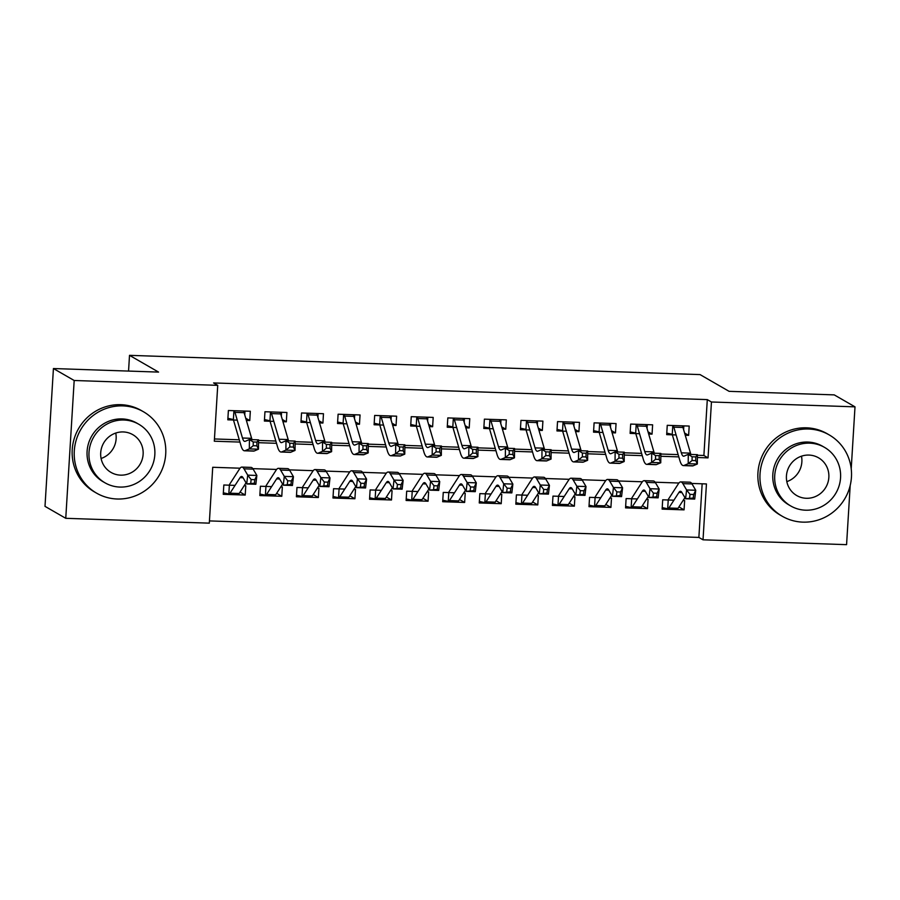 <?xml version="1.0" encoding="UTF-8"?>
<svg xmlns="http://www.w3.org/2000/svg" width="900" height="900" viewBox="0 0 900 900"><rect width="100%" height="100%" fill="white"/><g stroke="black" fill="none" stroke-linecap="round" stroke-linejoin="round"><path stroke-width="1.35" d="M850.196 485.471L846.574 544.658L703.024 539.809L706.444 483.941L691.706 483.446M209.441 520.909L698.873 537.424L703.024 539.809M240.053 468.202L212.715 467.28L209.306 523.148L65.756 518.31L74.183 380.498L217.732 385.346L214.312 441.214L239.94 442.08M74.183 380.498L53.426 368.539L45 506.351L65.756 518.31M246.386 420.446L249.761 420.559L250.324 411.255L228.386 410.512L227.812 419.816L237.24 420.142M282.949 421.684L286.335 421.796L286.898 412.481L264.96 411.739L264.386 421.054L273.814 421.369M319.522 422.91L322.909 423.034L323.471 413.719L301.534 412.976L300.96 422.291L310.387 422.606M356.096 424.147L359.471 424.26L360.045 414.956L338.108 414.214L337.534 423.517L346.95 423.844M392.67 425.385L396.045 425.498L396.619 416.183L374.67 415.44L374.108 424.755L383.524 425.07M429.244 426.623L432.619 426.735L433.192 417.42L411.244 416.678L410.681 425.993L420.098 426.308M465.817 427.849L469.192 427.961L469.766 418.657L447.817 417.915L447.244 427.23L456.671 427.545M502.38 429.086L505.766 429.199L506.329 419.884L484.391 419.152L483.817 428.456L493.245 428.771M538.954 430.324L542.34 430.436L542.903 421.121L520.965 420.379L520.391 429.694L529.819 430.009M575.528 431.55L578.914 431.662L579.476 422.359L557.539 421.616L556.965 430.931L566.381 431.246M612.101 432.787L615.476 432.9L616.05 423.585L594.101 422.854L593.539 432.157L602.955 432.484M648.675 434.025L652.05 434.137L652.624 424.822L630.675 424.08L630.113 433.395L639.529 433.71M678.938 506.902L684.067 509.861L662.13 509.119L662.692 499.804L673.92 500.186M642.364 505.665L647.494 508.624L625.556 507.881L626.119 498.577L637.357 498.949M605.79 504.439L610.92 507.397L588.982 506.655L589.556 497.34L600.784 497.723M569.216 503.201L574.358 506.16L552.409 505.418L552.983 496.103L564.21 496.485M532.642 501.964L537.784 504.923L515.835 504.18L516.409 494.876L527.636 495.248M496.08 500.738L501.21 503.685L479.261 502.954L479.835 493.639L491.062 494.021M459.506 499.5L464.636 502.459L442.688 501.716L443.261 492.401L454.489 492.784M422.933 498.262L428.062 501.221L406.125 500.479L406.688 491.175L417.915 491.546M386.359 497.036L391.489 499.984L369.551 499.252L370.114 489.938L381.353 490.32M349.785 495.799L354.915 498.757L332.978 498.015L333.551 488.7L344.779 489.082M313.211 494.561L318.353 497.52L296.404 496.777L296.978 487.474L308.205 487.845M276.649 493.335L281.779 496.282L259.83 495.551L260.404 486.236L271.631 486.619M698.873 537.424L702.158 483.795M684.067 509.861L684.641 500.546L683.066 500.501M647.494 508.624L648.067 499.32L646.492 499.264M610.92 507.397L611.494 498.082L609.919 498.026M574.358 506.16L574.92 496.845L573.356 496.789M537.784 504.923L538.346 495.608L536.783 495.562M501.21 503.685L501.772 494.381L500.209 494.325M464.636 502.459L465.21 493.144L463.635 493.088M428.062 501.221L428.636 491.906L427.061 491.861M391.489 499.984L392.062 490.68L390.488 490.624M354.915 498.757L355.489 489.442L353.914 489.386M318.353 497.52L318.915 488.205L317.351 488.16M281.779 496.282L282.341 486.979L280.778 486.923M235.058 485.381L223.83 484.999L223.256 494.314L245.205 495.056L245.779 485.741L244.204 485.685M697.421 455.265L703.89 455.479L707.299 399.611L213.581 382.95L217.732 385.346M214.447 438.964L239.276 439.796M258.559 440.449L275.85 441.034M295.132 441.686L312.412 442.271M331.706 442.924L348.986 443.509M368.269 444.15L385.56 444.735M404.843 445.387L422.134 445.973M441.416 446.625L458.707 447.21M477.99 447.851L495.281 448.436M514.564 449.089L531.855 449.674M551.137 450.326L568.418 450.911M587.711 451.564L604.991 452.137M624.274 452.79L641.565 453.375M660.847 454.027L678.139 454.613M685.249 435.251L688.624 435.364L689.197 426.06L667.249 425.317L666.686 434.632L676.102 434.947M53.426 368.539L158.569 372.094L129.51 355.343L128.554 371.07M129.51 355.343L700.043 374.591L729.101 391.343L834.244 394.886L855 406.845L851.22 468.731M707.299 399.611L711.45 401.996L855 406.845M697.399 457.515L708.041 457.875L711.45 401.996M258.536 442.699L276.514 443.306M295.11 443.936L313.088 444.544M331.684 445.174L349.65 445.781M368.246 446.4L386.224 447.007M404.82 447.637L422.798 448.245M441.394 448.875L459.371 449.483M477.968 450.113L495.945 450.709M514.541 451.339L532.519 451.946M551.115 452.576L569.092 453.184M587.689 453.814L605.655 454.421M624.251 455.04L642.229 455.647M660.825 456.277L678.803 456.885M678.915 483.019L655.133 482.209M642.341 481.781L618.559 480.983M605.768 480.544L581.985 479.745M569.194 479.306L545.423 478.507M532.62 478.08L508.849 477.27M496.058 476.843L472.275 476.044M459.484 475.605L435.701 474.806M422.91 474.379L399.127 473.569M386.336 473.141L362.554 472.343M349.762 471.904L325.98 471.105M313.189 470.678L289.418 469.868M276.615 469.44L252.844 468.641M703.89 455.479L708.041 457.875M684.596 433.046L688.624 435.364M240.075 492.098L245.205 495.056M648.034 431.82L652.05 434.137M611.46 430.582L615.476 432.9M574.886 429.345L578.914 431.662M538.312 428.119L542.34 430.436M501.739 426.881L505.766 429.199M465.165 425.644L469.192 427.961M428.591 424.418L432.619 426.735M392.029 423.18L396.045 425.498M355.455 421.942L359.471 424.26M318.881 420.716L322.909 423.034M282.308 419.479L286.335 421.796M245.734 418.241L249.761 420.559M683.617 429.683L683.854 425.88M671.569 434.205L666.776 433.114M682.279 425.824A13.151 2.981 91.9 0 1 682.976 427.489L690.48 453.127A18.787 4.264 -88.1 0 0 690.93 454.444M673.144 425.52A13.151 2.981 91.9 0 1 673.83 427.174L681.334 452.824A18.787 4.264 -88.1 0 0 683.64 456.21A18.787 4.264 -88.1 0 0 684.079 456.12L688.286 454.354L697.433 454.669L697.331 464.006L693.135 465.772A28.181 6.39 91.9 0 1 692.46 465.907L683.314 465.593A28.181 6.39 91.9 0 1 679.871 460.519L672.356 434.869M695.734 460.642L695.779 456.907L692.123 456.784L692.077 460.519L695.734 460.642L697.331 464.006L688.196 463.702L683.989 465.469A28.181 6.39 91.9 0 1 683.314 465.593M672.784 425.509L672.232 434.531M692.077 460.519L688.196 463.702L688.286 454.354L692.123 456.784M695.779 456.907L697.433 454.669M678.893 506.981L677.959 508.421M668.227 499.995L667.688 508.804L662.22 507.6M667.688 508.804A13.151 2.981 -88.1 0 0 667.8 508.826A13.151 2.981 -88.1 0 0 668.88 508.005L678.915 492.457A18.787 4.264 91.9 0 1 680.456 491.287A18.787 4.264 91.9 0 1 681.863 492.435L685.575 498.757L686.587 489.949L682.875 483.626A28.181 6.39 -88.1 0 0 680.783 481.905A28.181 6.39 -88.1 0 0 678.454 483.649L668.43 499.196M690.008 494.37L686.587 489.949L695.734 490.264L694.71 499.072L685.575 498.757L693.259 498.015L693.664 494.494L690.008 494.37L689.602 497.891M693.664 494.494L695.734 490.264L692.021 483.93A28.181 6.39 -88.1 0 0 689.918 482.209L680.783 481.905M676.834 509.119A13.151 2.981 -88.1 0 0 676.946 509.13A13.151 2.981 -88.1 0 0 678.026 508.309L684.911 497.644M694.71 499.072L693.259 498.015M802.89 522.135A46.969 45.416 119.9 0 0 849.499 488.036A46.969 45.416 119.9 0 0 829.181 434.891A46.969 45.416 119.9 0 0 808.582 429.019A46.969 45.416 119.9 0 0 761.974 463.129A46.969 45.416 119.9 0 0 782.291 516.274A46.969 45.416 119.9 0 0 802.89 522.135M829.181 434.891L827.1 433.688A46.969 45.416 119.9 0 0 806.501 427.826A46.969 45.416 119.9 0 0 759.893 461.925A46.969 45.416 119.9 0 0 780.21 515.081L782.291 516.274M790.762 505.98L788.85 504.877A33.817 32.692 -60.1 0 1 774.225 466.616A33.817 32.692 -60.1 0 1 807.784 442.058A33.817 32.692 -60.1 0 1 822.611 446.276L824.524 447.379A33.817 32.692 119.9 0 0 809.696 443.16A33.817 32.692 119.9 0 0 776.137 467.707A33.817 32.692 119.9 0 0 790.762 505.98A33.817 32.692 119.9 0 0 805.59 510.199A33.817 32.692 119.9 0 0 839.149 485.651A33.817 32.692 119.9 0 0 824.524 447.379M808.965 455.074A21.791 21.071 119.9 0 0 787.342 470.902A21.791 21.071 119.9 0 0 796.759 495.562A21.791 21.071 119.9 0 0 806.321 498.285A21.791 21.071 119.9 0 0 827.944 482.456A21.791 21.071 119.9 0 0 818.516 457.796A21.791 21.071 119.9 0 0 808.965 455.074M801.484 456.188A21.791 21.071 -60.1 0 1 786.825 481.624M117.157 499.005A46.969 45.416 119.9 0 0 163.766 464.895A46.969 45.416 119.9 0 0 143.449 411.75A46.969 45.416 119.9 0 0 122.85 405.889A46.969 45.416 119.9 0 0 76.241 439.988A46.969 45.416 119.9 0 0 96.559 493.132A46.969 45.416 119.9 0 0 117.157 499.005M143.449 411.75L141.379 410.558A46.969 45.416 119.9 0 0 120.78 404.685A46.969 45.416 119.9 0 0 74.171 438.795A46.969 45.416 119.9 0 0 94.489 491.94L96.559 493.132M105.041 482.839L103.129 481.748A33.817 32.692 -60.1 0 1 88.504 443.475A33.817 32.692 -60.1 0 1 122.051 418.928A33.817 32.692 -60.1 0 1 136.89 423.146L138.791 424.249A33.817 32.692 119.9 0 0 123.964 420.019A33.817 32.692 119.9 0 0 90.405 444.577A33.817 32.692 119.9 0 0 105.041 482.839A33.817 32.692 119.9 0 0 119.869 487.069A33.817 32.692 119.9 0 0 153.428 462.51A33.817 32.692 119.9 0 0 138.791 424.249M123.233 431.944A21.791 21.071 119.9 0 0 101.61 447.761A21.791 21.071 119.9 0 0 111.038 472.421A21.791 21.071 119.9 0 0 120.6 475.144A21.791 21.071 119.9 0 0 142.222 459.326A21.791 21.071 119.9 0 0 132.795 434.666A21.791 21.071 119.9 0 0 123.233 431.944M49.421 434.104A46.969 45.416 119.9 0 0 49.129 438.806M115.751 433.046A21.791 21.071 -60.1 0 1 101.093 458.494M647.044 428.445L647.28 424.642M634.995 432.979L630.202 431.876M645.716 424.586A13.151 2.981 91.9 0 1 646.403 426.251L653.906 451.89A18.787 4.264 -88.1 0 0 654.356 453.218M636.57 424.282A13.151 2.981 91.9 0 1 637.256 425.947L644.76 451.586A18.787 4.264 -88.1 0 0 647.066 454.973A18.787 4.264 -88.1 0 0 647.505 454.894L651.712 453.127L660.859 453.431L660.758 462.78L656.561 464.546A28.181 6.39 91.9 0 1 655.886 464.67L646.751 464.366A28.181 6.39 91.9 0 1 643.298 459.281L635.794 433.631M659.171 459.416L659.205 455.67L655.549 455.546L655.504 459.293L659.171 459.416L660.758 462.78L651.623 462.465L647.415 464.231A28.181 6.39 91.9 0 1 646.751 464.366M636.221 424.271L635.659 433.294M655.504 459.293L651.623 462.465L651.712 453.127L655.549 455.546M659.205 455.67L660.859 453.431M610.47 427.219L610.706 423.405M598.421 431.741L593.629 430.639M609.143 423.36A13.151 2.981 91.9 0 1 609.829 425.014L617.332 450.664A18.787 4.264 -88.1 0 0 617.783 451.98M599.996 423.045A13.151 2.981 91.9 0 1 600.683 424.71L608.186 450.349A18.787 4.264 -88.1 0 0 610.492 453.746A18.787 4.264 -88.1 0 0 610.942 453.656L615.139 451.89L624.285 452.194L624.195 461.543L619.988 463.309A28.181 6.39 91.9 0 1 619.312 463.433L610.178 463.129A28.181 6.39 91.9 0 1 606.724 458.044L599.22 432.405M622.597 458.179L622.631 454.444L618.975 454.32L618.941 458.055L622.597 458.179L624.195 461.543L615.049 461.239L610.841 463.005A28.181 6.39 91.9 0 1 610.178 463.129M599.648 423.034L599.096 432.056M618.941 458.055L615.049 461.239L615.139 451.89L618.975 454.32M622.631 454.444L624.285 452.194M573.896 425.981L574.132 422.179M561.847 430.504L557.055 429.412M572.569 422.123A13.151 2.981 91.9 0 1 573.255 423.787L580.759 449.426A18.787 4.264 -88.1 0 0 581.22 450.743M563.423 421.819A13.151 2.981 91.9 0 1 564.109 423.473L571.613 449.123A18.787 4.264 -88.1 0 0 573.919 452.509A18.787 4.264 -88.1 0 0 574.369 452.419L578.565 450.652L587.711 450.968L587.621 460.305L583.414 462.071A28.181 6.39 91.9 0 1 582.75 462.206L573.604 461.891A28.181 6.39 91.9 0 1 570.15 456.817L562.646 431.168M586.024 456.941L586.058 453.206L582.401 453.082L582.367 456.817L586.024 456.941L587.621 460.305L578.475 460.001L574.267 461.767A28.181 6.39 91.9 0 1 573.604 461.891M563.074 421.808L562.523 430.83M582.367 456.817L578.475 460.001L578.565 450.652L582.401 453.082M586.058 453.206L587.711 450.968M537.322 424.744L537.559 420.941M525.285 429.277L520.481 428.175M535.995 420.885A13.151 2.981 91.9 0 1 536.681 422.55L544.185 448.189A18.787 4.264 -88.1 0 0 544.646 449.516M526.849 420.581A13.151 2.981 91.9 0 1 527.546 422.246L535.05 447.885A18.787 4.264 -88.1 0 0 537.345 451.271A18.787 4.264 -88.1 0 0 537.795 451.192L542.002 449.426L551.137 449.73L551.048 459.079L546.84 460.845A28.181 6.39 91.9 0 1 546.176 460.969L537.03 460.665A28.181 6.39 91.9 0 1 533.576 455.58L526.072 429.93M549.45 455.704L549.484 451.969L545.827 451.845L545.794 455.58L549.45 455.704L551.048 459.079L541.901 458.764L537.694 460.53A28.181 6.39 91.9 0 1 537.03 460.665M526.5 420.57L525.949 429.593M545.794 455.58L541.901 458.764L542.002 449.426L545.827 451.845M549.484 451.969L551.137 449.73M642.319 505.744L641.385 507.184M631.665 498.757L631.125 507.577L625.646 506.374M631.125 507.577A13.151 2.981 -88.1 0 0 631.226 507.589A13.151 2.981 -88.1 0 0 632.317 506.767L642.341 491.22A18.787 4.264 91.9 0 1 643.894 490.05A18.787 4.264 91.9 0 1 645.289 491.209L649.001 497.531L650.014 488.711L646.301 482.389A28.181 6.39 -88.1 0 0 644.209 480.668A28.181 6.39 -88.1 0 0 641.88 482.423L631.856 497.97M653.434 493.132L650.014 488.711L659.16 489.026L658.136 497.835L649.001 497.531L656.685 496.789L657.101 493.256L653.434 493.132L653.029 496.665M657.101 493.256L659.16 489.026L655.447 482.704A28.181 6.39 -88.1 0 0 653.344 480.971L644.209 480.668M640.26 507.881A13.151 2.981 -88.1 0 0 640.373 507.892A13.151 2.981 -88.1 0 0 641.452 507.082L648.337 496.406M658.136 497.835L656.685 496.789M605.745 504.506L604.811 505.957M595.091 497.531L594.551 506.34L589.072 505.136M594.551 506.34A13.151 2.981 -88.1 0 0 594.653 506.351A13.151 2.981 -88.1 0 0 595.744 505.53L605.768 489.994A18.787 4.264 91.9 0 1 607.32 488.824A18.787 4.264 91.9 0 1 608.715 489.971L612.428 496.294L613.44 487.485L609.727 481.151A28.181 6.39 -88.1 0 0 607.635 479.43A28.181 6.39 -88.1 0 0 605.306 481.185L595.283 496.733M616.871 491.895L613.44 487.485L622.586 487.789L621.574 496.609L612.428 496.294L620.123 495.551L620.528 492.019L616.871 491.895L616.455 495.428M620.528 492.019L622.586 487.789L618.874 481.466A28.181 6.39 -88.1 0 0 616.781 479.745L607.635 479.43M603.686 506.644A13.151 2.981 -88.1 0 0 603.799 506.666A13.151 2.981 -88.1 0 0 604.89 505.845L611.764 495.169M621.574 496.609L620.123 495.551M569.171 503.28L568.238 504.72M558.517 496.294L557.977 505.103L552.499 503.899M557.977 505.103A13.151 2.981 -88.1 0 0 558.079 505.114A13.151 2.981 -88.1 0 0 559.17 504.304L569.194 488.756A18.787 4.264 91.9 0 1 570.746 487.586A18.787 4.264 91.9 0 1 572.141 488.734L575.854 495.056L576.866 486.248L573.165 479.925A28.181 6.39 -88.1 0 0 571.061 478.204A28.181 6.39 -88.1 0 0 568.733 479.947L558.709 495.495M580.298 490.669L576.866 486.248L586.012 486.551L585 495.371L575.854 495.056L583.549 494.314L583.954 490.793L580.298 490.669L579.893 494.19M583.954 490.793L586.012 486.551L582.3 480.229A28.181 6.39 -88.1 0 0 580.207 478.507L571.061 478.204M567.124 505.418A13.151 2.981 -88.1 0 0 567.225 505.429A13.151 2.981 -88.1 0 0 568.316 504.608L575.19 493.931M585 495.371L583.549 494.314M532.597 502.043L531.664 503.483M521.944 495.056L521.404 503.876L515.925 502.661M521.404 503.876A13.151 2.981 -88.1 0 0 521.516 503.887A13.151 2.981 -88.1 0 0 522.596 503.066L532.62 487.519A18.787 4.264 91.9 0 1 534.173 486.349A18.787 4.264 91.9 0 1 535.567 487.496L539.28 493.83L540.293 485.01L536.591 478.688A28.181 6.39 -88.1 0 0 534.488 476.966A28.181 6.39 -88.1 0 0 532.159 478.721L522.135 494.269M543.724 489.431L540.293 485.01L549.439 485.325L548.426 494.134L539.28 493.83L546.975 493.076L547.38 489.555L543.724 489.431L543.319 492.952M547.38 489.555L549.439 485.325L545.726 479.002A28.181 6.39 -88.1 0 0 543.634 477.27L534.488 476.966M530.55 504.18A13.151 2.981 -88.1 0 0 530.651 504.191A13.151 2.981 -88.1 0 0 531.743 503.37L538.627 492.705M548.426 494.134L546.975 493.076M500.76 423.517L500.985 419.704M488.711 428.04L483.919 426.938M499.421 419.659A13.151 2.981 91.9 0 1 500.108 421.312L507.611 446.963A18.787 4.264 -88.1 0 0 508.072 448.279M490.275 419.344A13.151 2.981 91.9 0 1 490.973 421.009L498.476 446.647A18.787 4.264 -88.1 0 0 500.771 450.045A18.787 4.264 -88.1 0 0 501.221 449.955L505.429 448.189L514.564 448.493L514.474 457.841L510.266 459.608A28.181 6.39 91.9 0 1 509.603 459.731L500.456 459.428A28.181 6.39 91.9 0 1 497.002 454.343L489.499 428.704M512.876 454.478L512.91 450.743L509.254 450.619L509.22 454.354L512.876 454.478L514.474 457.841L505.327 457.537L501.131 459.293A28.181 6.39 91.9 0 1 500.456 459.428M489.926 419.332L489.375 428.355M509.22 454.354L505.327 457.537L505.429 448.189L509.254 450.619M512.91 450.743L514.564 448.493M496.024 500.805L495.09 502.245M485.37 493.83L484.83 502.639L479.363 501.435M484.83 502.639A13.151 2.981 -88.1 0 0 484.942 502.65A13.151 2.981 -88.1 0 0 486.022 501.829L496.046 486.293A18.787 4.264 91.9 0 1 497.599 485.123A18.787 4.264 91.9 0 1 499.005 486.27L502.706 492.593L503.73 483.784L500.017 477.45A28.181 6.39 -88.1 0 0 497.914 475.729A28.181 6.39 -88.1 0 0 495.585 477.484L485.561 493.031M507.15 488.194L503.73 483.784L512.865 484.088L511.853 492.896L502.706 492.593L510.401 491.85L510.806 488.317L507.15 488.194L506.745 491.726M510.806 488.317L512.865 484.088L509.164 477.765A28.181 6.39 -88.1 0 0 507.06 476.044L497.914 475.729M493.976 502.942A13.151 2.981 -88.1 0 0 494.077 502.965A13.151 2.981 -88.1 0 0 495.169 502.144L502.054 491.468M511.853 492.896L510.401 491.85M464.186 422.28L464.411 418.478M452.137 426.803L447.345 425.711M462.848 418.421A13.151 2.981 91.9 0 1 463.545 420.086L471.049 445.725A18.787 4.264 -88.1 0 0 471.499 447.041M453.713 418.118A13.151 2.981 91.9 0 1 454.399 419.771L461.902 445.421A18.787 4.264 -88.1 0 0 464.209 448.808A18.787 4.264 -88.1 0 0 464.647 448.718L468.855 446.951L478.001 447.266L477.9 456.604L473.692 458.37A28.181 6.39 91.9 0 1 473.029 458.505L463.882 458.19A28.181 6.39 91.9 0 1 460.429 453.105L452.925 427.466M476.303 453.24L476.348 449.505L472.691 449.381L472.646 453.116L476.303 453.24L477.9 456.604L468.765 456.3L464.558 458.066A28.181 6.39 91.9 0 1 463.882 458.19M453.353 418.095L452.801 427.129M472.646 453.116L468.765 456.3L468.855 446.951L472.691 449.381M476.348 449.505L478.001 447.266M459.461 499.579L458.527 501.019M448.796 492.593L448.256 501.401L442.789 500.197M448.256 501.401A13.151 2.981 -88.1 0 0 448.369 501.412A13.151 2.981 -88.1 0 0 449.449 500.603L459.473 485.055A18.787 4.264 91.9 0 1 461.025 483.885A18.787 4.264 91.9 0 1 462.431 485.032L466.132 491.355L467.156 482.546L463.444 476.224A28.181 6.39 -88.1 0 0 461.34 474.491A28.181 6.39 -88.1 0 0 459.022 476.246L448.999 491.794M470.576 486.968L467.156 482.546L476.303 482.85L475.279 491.67L466.132 491.355L473.827 490.613L474.233 487.091L470.576 486.968L470.171 490.489M474.233 487.091L476.303 482.85L472.59 476.527A28.181 6.39 -88.1 0 0 470.486 474.806L461.34 474.491M457.402 501.716A13.151 2.981 -88.1 0 0 457.515 501.728A13.151 2.981 -88.1 0 0 458.595 500.906L465.48 490.23M475.279 491.67L473.827 490.613M427.613 421.043L427.849 417.24M415.564 425.565L410.771 424.474M426.274 417.184A13.151 2.981 91.9 0 1 426.971 418.849L434.475 444.488A18.787 4.264 -88.1 0 0 434.925 445.804M417.139 416.88A13.151 2.981 91.9 0 1 417.825 418.534L425.329 444.184A18.787 4.264 -88.1 0 0 427.635 447.57A18.787 4.264 -88.1 0 0 428.074 447.48L432.281 445.725L441.428 446.029L441.326 455.377L437.13 457.132A28.181 6.39 91.9 0 1 436.455 457.267L427.32 456.964A28.181 6.39 91.9 0 1 423.866 451.879L416.351 426.229M439.729 452.002L439.774 448.267L436.118 448.144L436.072 451.879L439.729 452.002L441.326 455.377L432.191 455.062L427.984 456.829A28.181 6.39 91.9 0 1 427.32 456.964M416.779 416.869L416.228 425.891M436.072 451.879L432.191 455.062L432.281 445.725L436.118 448.144M439.774 448.267L441.428 446.029M422.887 498.341L421.954 499.781M412.223 491.355L411.694 500.175L406.215 498.96M411.694 500.175A13.151 2.981 -88.1 0 0 411.795 500.186A13.151 2.981 -88.1 0 0 412.886 499.365L422.91 483.817A18.787 4.264 91.9 0 1 424.451 482.647A18.787 4.264 91.9 0 1 425.858 483.795L429.57 490.129L430.582 481.309L426.87 474.986A28.181 6.39 -88.1 0 0 424.777 473.265A28.181 6.39 -88.1 0 0 422.449 475.02L412.425 490.556M434.002 485.73L430.582 481.309L439.729 481.624L438.705 490.433L429.57 490.129L437.254 489.375L437.659 485.854L434.002 485.73L433.598 489.251M437.659 485.854L439.729 481.624L436.016 475.29A28.181 6.39 -88.1 0 0 433.912 473.569L424.777 473.265M420.829 500.479A13.151 2.981 -88.1 0 0 420.941 500.49A13.151 2.981 -88.1 0 0 422.021 499.669L428.906 489.004M438.705 490.433L437.254 489.375M391.039 419.816L391.275 416.002M378.99 424.339L374.197 423.236M389.711 415.957A13.151 2.981 91.9 0 1 390.397 417.611L397.901 443.261A18.787 4.264 -88.1 0 0 398.351 444.577M380.565 415.642A13.151 2.981 91.9 0 1 381.251 417.308L388.755 442.946A18.787 4.264 -88.1 0 0 391.061 446.332A18.787 4.264 -88.1 0 0 391.5 446.254L395.707 444.488L404.854 444.791L404.764 454.14L400.556 455.906A28.181 6.39 91.9 0 1 399.881 456.03L390.746 455.726A28.181 6.39 91.9 0 1 387.293 450.641L379.789 425.002M403.166 450.776L403.2 447.03L399.544 446.918L399.51 450.652L403.166 450.776L404.764 454.14L395.618 453.825L391.41 455.591A28.181 6.39 91.9 0 1 390.746 455.726M380.216 415.631L379.665 424.654M399.51 450.652L395.618 453.825L395.707 444.488L399.544 446.918M403.2 447.03L404.854 444.791M386.314 497.104L385.38 498.544M375.66 490.129L375.12 498.938L369.641 497.734M375.12 498.938A13.151 2.981 -88.1 0 0 375.221 498.949A13.151 2.981 -88.1 0 0 376.312 498.127L386.336 482.58A18.787 4.264 91.9 0 1 387.889 481.421A18.787 4.264 91.9 0 1 389.284 482.569L392.996 488.891L394.009 480.082L390.296 473.749A28.181 6.39 -88.1 0 0 388.204 472.027A28.181 6.39 -88.1 0 0 385.875 473.782L375.851 489.33M397.44 484.493L394.009 480.082L403.155 480.386L402.131 489.195L392.996 488.891L400.68 488.149L401.096 484.616L397.44 484.493L397.024 488.025M401.096 484.616L403.155 480.386L399.442 474.064A28.181 6.39 -88.1 0 0 397.339 472.343L388.204 472.027M384.255 499.241A13.151 2.981 -88.1 0 0 384.368 499.252A13.151 2.981 -88.1 0 0 385.447 498.442L392.332 487.766M402.131 489.195L400.68 488.149M354.465 418.579L354.701 414.776M342.416 423.101L337.624 422.01M353.137 414.72A13.151 2.981 91.9 0 1 353.824 416.374L361.327 442.024A18.787 4.264 -88.1 0 0 361.777 443.34M343.991 414.405A13.151 2.981 91.9 0 1 344.678 416.07L352.181 441.72A18.787 4.264 -88.1 0 0 354.488 445.106A18.787 4.264 -88.1 0 0 354.938 445.016L359.134 443.25L368.28 443.565L368.19 452.902L363.983 454.669A28.181 6.39 91.9 0 1 363.319 454.804L354.173 454.489A28.181 6.39 91.9 0 1 350.719 449.404L343.215 423.765M366.593 449.539L366.626 445.804L362.97 445.68L362.936 449.415L366.593 449.539L368.19 452.902L359.044 452.599L354.836 454.365A28.181 6.39 91.9 0 1 354.173 454.489M343.642 414.394L343.091 423.428M362.936 449.415L359.044 452.599L359.134 443.25L362.97 445.68M366.626 445.804L368.28 443.565M349.74 495.877L348.806 497.317M339.086 488.891L338.546 497.7L333.067 496.496M338.546 497.7A13.151 2.981 -88.1 0 0 338.647 497.711A13.151 2.981 -88.1 0 0 339.739 496.901L349.762 481.354A18.787 4.264 91.9 0 1 351.315 480.184A18.787 4.264 91.9 0 1 352.71 481.331L356.423 487.654L357.435 478.845L353.723 472.522A28.181 6.39 -88.1 0 0 351.63 470.79A28.181 6.39 -88.1 0 0 349.301 472.545L339.277 488.093M360.866 483.266L357.435 478.845L366.581 479.149L365.569 487.969L356.423 487.654L364.118 486.911L364.522 483.39L360.866 483.266L360.461 486.787M364.522 483.39L366.581 479.149L362.869 472.826A28.181 6.39 -88.1 0 0 360.776 471.105L351.63 470.79M347.692 498.015A13.151 2.981 -88.1 0 0 347.794 498.026A13.151 2.981 -88.1 0 0 348.885 497.205L355.759 486.529M365.569 487.969L364.118 486.911M317.891 417.341L318.127 413.539M305.843 421.864L301.05 420.772M316.564 413.483A13.151 2.981 91.9 0 1 317.25 415.147L324.754 440.786A18.787 4.264 -88.1 0 0 325.215 442.103M307.418 413.179A13.151 2.981 91.9 0 1 308.104 414.832L315.619 440.483A18.787 4.264 -88.1 0 0 317.914 443.869A18.787 4.264 -88.1 0 0 318.364 443.779L322.56 442.012L331.706 442.327L331.616 451.665L327.409 453.431A28.181 6.39 91.9 0 1 326.745 453.566L317.599 453.262A28.181 6.39 91.9 0 1 314.145 448.178L306.641 422.527M330.019 448.301L330.053 444.566L326.396 444.442L326.363 448.178L330.019 448.301L331.616 451.665L322.47 451.361L318.262 453.127A28.181 6.39 91.9 0 1 317.599 453.262M307.069 413.168L306.517 422.19M326.363 448.178L322.47 451.361L322.56 442.012L326.396 444.442M330.053 444.566L331.706 442.327M313.166 494.64L312.233 496.08M302.512 487.654L301.973 496.474L296.494 495.259M301.973 496.474A13.151 2.981 -88.1 0 0 302.074 496.485A13.151 2.981 -88.1 0 0 303.165 495.664L313.189 480.116A18.787 4.264 91.9 0 1 314.741 478.946A18.787 4.264 91.9 0 1 316.136 480.094L319.849 486.428L320.861 477.608L317.16 471.285A28.181 6.39 -88.1 0 0 315.056 469.564A28.181 6.39 -88.1 0 0 312.728 471.319L302.704 486.855M324.293 482.029L320.861 477.608L330.007 477.923L328.995 486.731L319.849 486.428L327.544 485.674L327.949 482.152L324.293 482.029L323.887 485.55M327.949 482.152L330.007 477.923L326.295 471.589A28.181 6.39 -88.1 0 0 324.202 469.868L315.056 469.564M311.119 496.777A13.151 2.981 -88.1 0 0 311.22 496.789A13.151 2.981 -88.1 0 0 312.311 495.968L319.185 485.303M328.995 486.731L327.544 485.674M281.317 416.115L281.554 412.301M269.28 420.637L264.476 419.535M279.99 412.256A13.151 2.981 91.9 0 1 280.676 413.91L288.18 439.56A18.787 4.264 -88.1 0 0 288.641 440.876M270.844 411.941A13.151 2.981 91.9 0 1 271.541 413.606L279.045 439.245A18.787 4.264 -88.1 0 0 281.34 442.631A18.787 4.264 -88.1 0 0 281.79 442.553L285.998 440.786L295.132 441.09L295.043 450.439L290.835 452.205A28.181 6.39 91.9 0 1 290.171 452.329L281.025 452.025A28.181 6.39 91.9 0 1 277.571 446.94L270.067 421.301M293.445 447.075L293.479 443.329L289.822 443.205L289.789 446.951L293.445 447.075L295.043 450.439L285.896 450.124L281.7 451.89A28.181 6.39 91.9 0 1 281.025 452.025M270.495 411.93L269.944 420.952M289.789 446.951L285.896 450.124L285.998 440.786L289.822 443.205M293.479 443.329L295.132 441.09M276.593 493.402L275.659 494.843M265.939 486.416L265.399 495.236L259.92 494.032M265.399 495.236A13.151 2.981 -88.1 0 0 265.511 495.248A13.151 2.981 -88.1 0 0 266.591 494.426L276.615 478.879A18.787 4.264 91.9 0 1 278.168 477.709A18.787 4.264 91.9 0 1 279.562 478.868L283.275 485.19L284.299 476.381L280.586 470.048A28.181 6.39 -88.1 0 0 278.483 468.326A28.181 6.39 -88.1 0 0 276.154 470.081L266.13 485.629M287.719 480.791L284.299 476.381L293.434 476.685L292.421 485.494L283.275 485.19L290.97 484.447L291.375 480.915L287.719 480.791L287.314 484.324M291.375 480.915L293.434 476.685L289.721 470.363A28.181 6.39 -88.1 0 0 287.629 468.63L278.483 468.326M274.545 495.54A13.151 2.981 -88.1 0 0 274.646 495.551A13.151 2.981 -88.1 0 0 275.738 494.741L282.623 484.065M292.421 485.494L290.97 484.447M244.755 414.877L244.98 411.075M232.706 419.4L227.914 418.309M243.416 411.019A13.151 2.981 91.9 0 1 244.102 412.673L251.618 438.322A18.787 4.264 -88.1 0 0 252.067 439.639M234.281 410.704A13.151 2.981 91.9 0 1 234.968 412.369L242.471 438.019A18.787 4.264 -88.1 0 0 244.766 441.405A18.787 4.264 -88.1 0 0 245.216 441.315L249.424 439.549L258.559 439.864L258.469 449.201L254.261 450.968A28.181 6.39 91.9 0 1 253.597 451.103L244.451 450.787A28.181 6.39 91.9 0 1 240.998 445.702L233.494 420.064M256.871 445.838L256.916 442.103L253.249 441.979L253.215 445.714L256.871 445.838L258.469 449.201L249.322 448.897L245.126 450.664A28.181 6.39 91.9 0 1 244.451 450.787M233.921 410.692L233.37 419.715M253.215 445.714L249.322 448.897L249.424 439.549L253.249 441.979M256.916 442.103L258.559 439.864M240.019 492.165L239.096 493.616M229.365 485.19L228.825 493.999L223.357 492.795M228.825 493.999A13.151 2.981 -88.1 0 0 228.938 494.01A13.151 2.981 -88.1 0 0 230.018 493.2L240.041 477.652A18.787 4.264 91.9 0 1 241.594 476.483A18.787 4.264 91.9 0 1 243 477.63L246.701 483.952L247.725 475.144L244.013 468.821A28.181 6.39 -88.1 0 0 241.909 467.089A28.181 6.39 -88.1 0 0 239.591 468.844L229.567 484.391M251.145 479.565L247.725 475.144L256.86 475.447L255.847 484.267L246.701 483.952L254.396 483.21L254.801 479.689L251.145 479.565L250.74 483.086M254.801 479.689L256.86 475.447L253.159 469.125A28.181 6.39 -88.1 0 0 251.055 467.404L241.909 467.089M237.971 494.314A13.151 2.981 -88.1 0 0 238.072 494.325A13.151 2.981 -88.1 0 0 239.164 493.504L246.049 482.827M255.847 484.267L254.396 483.21M690.48 453.127L681.334 452.824M693.135 465.772L683.989 465.469M682.976 427.489L673.83 427.174M678.915 492.457L681.93 492.559M682.875 483.626L692.021 483.93M668.88 508.005L678.026 508.309M653.906 451.89L644.76 451.586M656.561 464.546L647.415 464.231M646.403 426.251L637.256 425.947M617.332 450.664L608.186 450.349M619.988 463.309L610.841 463.005M609.829 425.014L600.683 424.71M580.759 449.426L571.613 449.123M583.414 462.071L574.267 461.767M573.255 423.787L564.109 423.473M544.185 448.189L535.05 447.885M546.84 460.845L537.694 460.53M536.681 422.55L527.546 422.246M642.341 491.22L645.356 491.321M646.301 482.389L655.447 482.704M632.317 506.767L641.452 507.082M605.768 489.994L608.783 490.095M609.727 481.151L618.874 481.466M595.744 505.53L604.89 505.845M569.194 488.756L572.22 488.858M573.165 479.925L582.3 480.229M559.17 504.304L568.316 504.608M532.62 487.519L535.646 487.62M536.591 478.688L545.726 479.002M522.596 503.066L531.743 503.37M507.611 446.963L498.476 446.647M510.266 459.608L501.131 459.293M500.108 421.312L490.973 421.009M496.046 486.293L499.072 486.394M500.017 477.45L509.164 477.765M486.022 501.829L495.169 502.144M471.049 445.725L461.902 445.421M473.692 458.37L464.558 458.066M463.545 420.086L454.399 419.771M459.473 485.055L462.499 485.156M463.444 476.224L472.59 476.527M449.449 500.603L458.595 500.906M434.475 444.488L425.329 444.184M437.13 457.132L427.984 456.829M426.971 418.849L417.825 418.534M422.91 483.817L425.925 483.919M426.87 474.986L436.016 475.29M412.886 499.365L422.021 499.669M397.901 443.261L388.755 442.946M400.556 455.906L391.41 455.591M390.397 417.611L381.251 417.308M386.336 482.58L389.351 482.692M390.296 473.749L399.442 474.064M376.312 498.127L385.447 498.442M361.327 442.024L352.181 441.72M363.983 454.669L354.836 454.365M353.824 416.374L344.678 416.07M349.762 481.354L352.777 481.455M353.723 472.522L362.869 472.826M339.739 496.901L348.885 497.205M324.754 440.786L315.619 440.483M327.409 453.431L318.262 453.127M317.25 415.147L308.104 414.832M313.189 480.116L316.215 480.218M317.16 471.285L326.295 471.589M303.165 495.664L312.311 495.968M288.18 439.56L279.045 439.245M290.835 452.205L281.7 451.89M280.676 413.91L271.541 413.606M276.615 478.879L279.641 478.98M280.586 470.048L289.721 470.363M266.591 494.426L275.738 494.741M251.618 438.322L242.471 438.019M254.261 450.968L245.126 450.664M244.102 412.673L234.968 412.369M240.041 477.652L243.067 477.754M244.013 468.821L253.159 469.125M230.018 493.2L239.164 493.504M667.8 508.826L676.946 509.13M631.226 507.589L640.373 507.892M594.653 506.351L603.799 506.666M558.079 505.114L567.225 505.429M521.516 503.887L530.651 504.191M484.942 502.65L494.077 502.965M448.369 501.412L457.515 501.728M411.795 500.186L420.941 500.49M375.221 498.949L384.368 499.252M338.647 497.711L347.794 498.026M302.074 496.485L311.22 496.789M265.511 495.248L274.646 495.551M228.938 494.01L238.072 494.325"/></g></svg>
